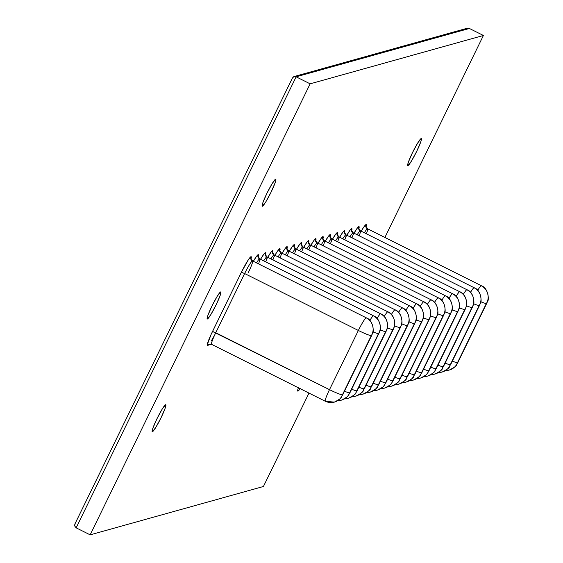 <?xml version="1.0" encoding="UTF-8"?>
<svg xmlns="http://www.w3.org/2000/svg" width="563" height="563" viewBox="0 0 563 563"><rect width="100%" height="100%" fill="white"/><g stroke="black" fill="none" stroke-linecap="round" stroke-linejoin="round"><path stroke-width="0.84" d="M300.142 388.66A15.124 1.605 -63.4 0 1 297.961 391.137L297.665 390.328L298.425 387.583M407.95 165.628L407.654 164.818L408.407 162.074L412.468 152.679L417.746 142.939L421.145 138.568A15.124 1.605 -63.4 0 1 421.314 138.575A15.124 1.605 -63.4 0 1 416.303 152.165A15.124 1.605 -63.4 0 1 407.95 165.628L407.95 165.628A15.124 1.605 -63.4 0 1 407.781 165.621A15.124 1.605 -63.4 0 1 412.785 152.031A15.124 1.605 -63.4 0 1 421.145 138.568L421.441 139.378L420.681 142.122L416.627 151.517L411.349 161.257L407.95 165.628M262.407 206.248L262.112 205.439L262.865 202.694L266.925 193.299L272.196 183.559L275.603 179.189A15.124 1.605 -63.4 0 1 275.771 179.196A15.124 1.605 -63.4 0 1 270.761 192.785A15.124 1.605 -63.4 0 1 262.407 206.248A15.124 1.605 -63.4 0 1 262.238 206.241A15.124 1.605 -63.4 0 1 267.242 192.652A15.124 1.605 -63.4 0 1 275.603 179.189L275.898 179.998L275.138 182.743L271.084 192.138L265.806 201.878L262.407 206.248M152.418 431.758L152.123 430.948L152.883 428.204L156.936 418.809L162.214 409.069L165.613 404.698A15.124 1.605 -63.4 0 1 165.782 404.706A15.124 1.605 -63.4 0 1 160.779 418.295A15.124 1.605 -63.4 0 1 152.418 431.758L152.418 431.758A15.124 1.605 -63.4 0 1 152.249 431.751A15.124 1.605 -63.4 0 1 157.253 418.154A15.124 1.605 -63.4 0 1 165.613 404.698L165.909 405.508L165.149 408.252L161.095 417.647L155.817 427.387L152.418 431.758M207.409 319.003L207.114 318.194L207.874 315.449L211.927 306.054L217.205 296.314L220.612 291.944A15.124 1.605 -63.4 0 1 220.78 291.951A15.124 1.605 -63.4 0 1 215.77 305.54A15.124 1.605 -63.4 0 1 207.409 319.003L207.409 319.003A15.124 1.605 -63.4 0 1 207.24 318.996A15.124 1.605 -63.4 0 1 212.251 305.406A15.124 1.605 -63.4 0 1 220.612 291.944L220.9 292.753L220.147 295.498L216.086 304.893L210.815 314.633L207.409 319.003M250.859 259.163L250.985 258.53L252.555 260.908A13.547 1.443 116.6 0 0 252.407 260.901A13.547 1.443 116.6 0 0 244.631 273.541L241.4 272.26A16.7 1.773 -63.4 0 1 250.978 256.679A3.153 3.118 -105.6 0 0 252.407 260.901A13.547 1.443 116.6 0 0 244.631 273.541L358.371 330.467A13.547 1.443 -63.4 0 1 366.147 317.821A12.604 12.47 74.4 0 1 371.854 334.704L342.438 394.783A12.604 1.203 -154 0 1 329.503 389.659A13.547 1.443 116.6 0 0 325.287 401.25M342.698 394.712L342.156 395.592A12.604 12.47 74.4 0 1 325.449 401.264A12.604 12.47 -105.6 0 0 342.156 395.592L371.573 335.52L342.698 394.712A12.604 1.203 26 0 0 342.818 394.628A12.604 1.203 26 0 0 342.811 394.48M252.315 263.09A16.7 1.773 -63.4 0 1 258.171 254.673A3.153 3.118 -105.6 0 0 259.599 258.896A13.547 1.443 116.6 0 0 256.503 262.879A13.547 1.443 116.6 0 1 259.599 258.896A3.153 3.118 74.4 0 1 258.171 254.673L258.206 256.883M349.89 392.707L349.349 393.586A12.604 12.47 74.4 0 1 337.8 400.567A12.604 12.47 -105.6 0 0 349.349 393.586L349.63 392.777A12.604 1.203 -154 0 1 344.486 391.222A12.604 1.203 26 0 0 349.63 392.777L379.047 332.698L349.89 392.707A12.604 1.203 26 0 0 350.01 392.622A12.604 1.203 26 0 0 350.003 392.474M373.339 315.815A13.547 1.443 116.6 0 0 369.842 320.467A13.547 1.443 -63.4 0 1 373.339 315.815A12.604 12.47 74.4 0 1 379.047 332.698L349.63 392.777L378.505 333.585A12.604 1.203 -154 0 1 372.973 331.867A12.604 1.203 26 0 0 378.505 333.585L379.047 332.698A12.604 12.47 -105.6 0 0 373.339 315.815A13.547 1.443 -63.4 0 1 373.487 315.822C381.123 318.348 381.038 331.34 379.821 331.121L378.885 333.423A12.604 1.203 -154 0 1 378.765 333.507M259.508 261.084A16.7 1.773 -63.4 0 1 265.363 252.667A3.153 3.118 -105.6 0 0 266.785 256.883A13.547 1.443 116.6 0 0 263.695 260.873A13.547 1.443 116.6 0 1 266.785 256.883A3.153 3.118 74.4 0 1 265.363 252.667L265.391 254.877M357.083 390.701L356.541 391.581A12.604 12.47 74.4 0 1 344.992 398.562A12.604 12.47 -105.6 0 0 356.541 391.581L356.822 390.771A12.604 1.203 -154 0 1 351.671 389.216A12.604 1.203 26 0 0 356.822 390.771L386.239 330.692L357.083 390.701A12.604 1.203 26 0 0 357.202 390.616A12.604 1.203 26 0 0 357.195 390.469M380.532 313.809A13.547 1.443 116.6 0 0 377.034 318.461A13.547 1.443 -63.4 0 1 380.532 313.809A12.604 12.47 74.4 0 1 386.239 330.692L356.822 390.771L385.69 331.572A12.604 1.203 -154 0 1 380.166 329.862A12.604 1.203 26 0 0 385.69 331.572L386.239 330.692A12.604 12.47 -105.6 0 0 380.532 313.809A13.547 1.443 -63.4 0 1 380.679 313.816C388.315 316.343 388.224 329.334 387.013 329.116L386.077 331.417A12.604 1.203 -154 0 1 385.951 331.501M266.7 259.079A16.7 1.773 -63.4 0 1 272.548 250.662A3.153 3.118 -105.6 0 0 273.977 254.877A13.547 1.443 116.6 0 0 270.887 258.867A13.547 1.443 116.6 0 1 273.977 254.877A3.153 3.118 74.4 0 1 272.548 250.662L272.583 252.871M364.275 388.695L363.726 389.575A12.604 12.47 74.4 0 1 352.185 396.549A12.604 12.47 -105.6 0 0 363.726 389.575L364.015 388.766A12.604 1.203 -154 0 1 358.863 387.203A12.604 1.203 26 0 0 364.015 388.766L393.424 328.686L364.275 388.695A12.604 1.203 26 0 0 364.395 388.611A12.604 1.203 26 0 0 364.388 388.463M387.717 311.803A13.547 1.443 116.6 0 0 384.226 316.455A13.547 1.443 -63.4 0 1 387.717 311.803A12.604 12.47 74.4 0 1 393.424 328.686L364.015 388.766L392.883 329.566A12.604 1.203 -154 0 1 387.358 327.856A12.604 1.203 26 0 0 392.883 329.566L393.424 328.686A12.604 12.47 -105.6 0 0 387.717 311.803A13.547 1.443 -63.4 0 1 387.872 311.811C395.507 314.337 395.416 327.328 394.206 327.11L393.263 329.411A12.604 1.203 -154 0 1 393.143 329.496M273.892 257.073A16.7 1.773 -63.4 0 1 279.741 248.649A3.153 3.118 -105.6 0 0 281.169 252.871A13.547 1.443 116.6 0 0 278.08 256.862A13.547 1.443 116.6 0 1 281.169 252.871A3.153 3.118 74.4 0 1 279.741 248.649L279.776 250.866M371.46 386.682L370.918 387.569A12.604 12.47 74.4 0 1 359.377 394.543A12.604 12.47 -105.6 0 0 370.918 387.569L371.2 386.76A12.604 1.203 -154 0 1 366.056 385.198A12.604 1.203 26 0 0 371.2 386.76L400.617 326.681L371.46 386.682A12.604 1.203 26 0 0 371.58 386.598A12.604 1.203 26 0 0 371.573 386.457M394.909 309.798A13.547 1.443 116.6 0 0 391.419 314.45A13.547 1.443 -63.4 0 1 394.909 309.798A12.604 12.47 74.4 0 1 400.617 326.681L371.2 386.76L400.075 327.56A12.604 1.203 -154 0 1 394.543 325.843A12.604 1.203 26 0 0 400.075 327.56L400.617 326.681A12.604 12.47 -105.6 0 0 394.909 309.798A13.547 1.443 -63.4 0 1 395.064 309.805C402.7 312.331 402.608 325.315 401.398 325.104L400.455 327.406A12.604 1.203 -154 0 1 400.335 327.49M281.078 255.067A16.7 1.773 -63.4 0 1 286.933 246.643A3.153 3.118 -105.6 0 0 288.362 250.866A13.547 1.443 116.6 0 0 285.265 254.856A13.547 1.443 116.6 0 1 288.362 250.866A3.153 3.118 74.4 0 1 286.933 246.643L286.968 248.86M378.653 384.677L378.111 385.556A12.604 12.47 74.4 0 1 366.562 392.538A12.604 12.47 -105.6 0 0 378.111 385.556L378.392 384.747A12.604 1.203 -154 0 1 373.248 383.192A12.604 1.203 26 0 0 378.392 384.747L407.809 324.675L378.653 384.677A12.604 1.203 26 0 0 378.772 384.592A12.604 1.203 26 0 0 378.765 384.445M402.102 307.792A13.547 1.443 116.6 0 0 398.604 312.444A13.547 1.443 -63.4 0 1 402.102 307.792A12.604 12.47 74.4 0 1 407.809 324.675L378.392 384.747L407.267 325.555A12.604 1.203 -154 0 1 401.736 323.838A12.604 1.203 26 0 0 407.267 325.555L407.809 324.675A12.604 12.47 -105.6 0 0 402.102 307.792A13.547 1.443 -63.4 0 1 402.249 307.792C409.885 310.319 409.794 323.31 408.583 323.092L407.647 325.4A12.604 1.203 -154 0 1 407.528 325.484M288.27 253.054A16.7 1.773 -63.4 0 1 294.125 244.638A3.153 3.118 -105.6 0 0 295.547 248.86A13.547 1.443 116.6 0 0 292.457 252.85A13.547 1.443 116.6 0 1 295.547 248.86A3.153 3.118 74.4 0 1 294.125 244.638L294.153 246.847M385.845 382.671L385.303 383.551A12.604 12.47 74.4 0 1 373.755 390.532A12.604 12.47 -105.6 0 0 385.303 383.551L385.585 382.741A12.604 1.203 -154 0 1 380.433 381.186A12.604 1.203 26 0 0 385.585 382.741L414.994 322.662L385.845 382.671A12.604 1.203 26 0 0 385.965 382.587A12.604 1.203 26 0 0 385.958 382.439M409.294 305.779A13.547 1.443 116.6 0 0 405.796 310.438A13.547 1.443 -63.4 0 1 409.294 305.779A12.604 12.47 74.4 0 1 414.994 322.662L385.585 382.741L414.452 323.549A12.604 1.203 -154 0 1 408.928 321.832A12.604 1.203 26 0 0 414.452 323.549L414.994 322.662A12.604 12.47 -105.6 0 0 409.294 305.779A13.547 1.443 -63.4 0 1 409.442 305.786C417.077 308.313 416.986 321.304 415.775 321.086L414.84 323.394A12.604 1.203 -154 0 1 414.713 323.472M295.462 251.049A16.7 1.773 -63.4 0 1 301.311 242.632A3.153 3.118 -105.6 0 0 302.739 246.854A13.547 1.443 116.6 0 0 299.65 250.838A13.547 1.443 116.6 0 1 302.739 246.854A3.153 3.118 74.4 0 1 301.311 242.632L301.346 244.842M393.037 380.665L392.488 381.545A12.604 12.47 74.4 0 1 380.947 388.526A12.604 12.47 -105.6 0 0 392.488 381.545L392.777 380.736A12.604 1.203 -154 0 1 387.625 379.18A12.604 1.203 26 0 0 392.777 380.736L422.187 320.657L393.037 380.665A12.604 1.203 26 0 0 393.157 380.581A12.604 1.203 26 0 0 393.143 380.433M416.479 303.774A13.547 1.443 116.6 0 0 412.989 308.425A13.547 1.443 -63.4 0 1 416.479 303.774A12.604 12.47 74.4 0 1 422.187 320.657L392.777 380.736L421.645 321.543A12.604 1.203 -154 0 1 416.12 319.826A12.604 1.203 26 0 0 421.645 321.543L422.187 320.657A12.604 12.47 -105.6 0 0 416.479 303.774A13.547 1.443 -63.4 0 1 416.634 303.781C424.27 306.307 424.178 319.298 422.968 319.08L422.025 321.382A12.604 1.203 26 0 0 422.018 321.234M360.172 232.991A16.7 1.773 -63.4 0 1 366.027 224.567A3.153 3.118 -105.6 0 0 367.456 228.789A13.547 1.443 116.6 0 0 364.36 232.779A13.547 1.443 116.6 0 1 367.456 228.789A3.153 3.118 74.4 0 1 366.027 224.567L366.063 226.783M457.747 362.6L457.205 363.487A12.604 12.47 74.4 0 1 445.657 370.461A12.604 12.47 -105.6 0 0 457.205 363.487L457.487 362.678A12.604 1.203 -154 0 1 452.342 361.115A12.604 1.203 26 0 0 457.487 362.678L486.904 302.598L457.747 362.6A12.604 1.203 26 0 0 457.867 362.516A12.604 1.203 26 0 0 457.86 362.375M481.442 285.842A13.547 1.443 116.6 0 0 481.358 285.722C488.98 288.249 488.895 301.233 487.685 301.022L486.742 303.323A12.604 1.203 26 0 0 486.728 303.168M481.196 285.715A13.547 1.443 116.6 0 0 477.705 290.367A13.547 1.443 -63.4 0 1 481.196 285.715A12.604 12.47 74.4 0 1 486.904 302.598L457.487 362.678L486.362 303.478A12.604 1.203 -154 0 1 480.83 301.761A12.604 1.203 26 0 0 486.362 303.478L486.904 302.598A12.604 12.47 -105.6 0 0 481.196 285.715A13.547 1.443 -63.4 0 1 481.351 285.722L367.604 228.796A13.547 1.443 116.6 0 0 367.456 228.789M352.987 234.996A16.7 1.773 -63.4 0 1 358.835 226.579A3.153 3.118 -105.6 0 0 360.264 230.795A13.547 1.443 116.6 0 0 357.174 234.785A13.547 1.443 116.6 0 1 360.264 230.795A3.153 3.118 74.4 0 1 358.835 226.579L358.87 228.789M450.555 364.606L450.013 365.493A12.604 12.47 74.4 0 1 438.471 372.467A12.604 12.47 -105.6 0 0 450.013 365.493L450.301 364.683A12.604 1.203 -154 0 1 445.15 363.121A12.604 1.203 26 0 0 450.301 364.683L479.711 304.604L450.555 364.606A12.604 1.203 26 0 0 450.681 364.528A12.604 1.203 26 0 0 450.667 364.381M474.257 287.848A13.547 1.443 116.6 0 0 474.166 287.735C481.794 290.255 481.703 303.246 480.492 303.028L479.549 305.329A12.604 1.203 -154 0 1 479.43 305.413M474.004 287.721A13.547 1.443 116.6 0 0 470.513 292.373A13.547 1.443 -63.4 0 1 474.004 287.721A12.604 12.47 74.4 0 1 479.711 304.604L450.301 364.683L479.169 305.484A12.604 1.203 -154 0 1 473.638 303.774A12.604 1.203 26 0 0 479.169 305.484L479.711 304.604A12.604 12.47 -105.6 0 0 474.004 287.721A13.547 1.443 -63.4 0 1 474.159 287.728L360.419 230.802A13.547 1.443 116.6 0 0 360.264 230.795M345.795 237.002A16.7 1.773 -63.4 0 1 351.65 228.585A3.153 3.118 -105.6 0 0 353.071 232.8A13.547 1.443 116.6 0 0 349.982 236.791A13.547 1.443 116.6 0 1 353.071 232.8A3.153 3.118 74.4 0 1 351.65 228.585L351.678 230.795M443.37 366.619L442.828 367.498A12.604 12.47 74.4 0 1 431.279 374.479A12.604 12.47 -105.6 0 0 442.828 367.498L443.109 366.689A12.604 1.203 -154 0 1 437.958 365.134A12.604 1.203 26 0 0 443.109 366.689L472.519 306.61L443.37 366.619A12.604 1.203 26 0 0 443.489 366.534A12.604 1.203 26 0 0 443.482 366.386M467.065 289.854A13.547 1.443 116.6 0 0 466.98 289.741C474.602 292.26 474.51 305.252 473.3 305.033L472.357 307.335A12.604 1.203 26 0 0 472.35 307.187M466.818 289.727A13.547 1.443 116.6 0 0 463.321 294.379A13.547 1.443 -63.4 0 1 466.818 289.727A12.604 12.47 74.4 0 1 472.519 306.61L443.109 366.689L471.977 307.489A12.604 1.203 -154 0 1 466.453 305.779A12.604 1.203 26 0 0 471.977 307.489L472.519 306.61A12.604 12.47 -105.6 0 0 466.818 289.727A13.547 1.443 -63.4 0 1 466.966 289.734L353.226 232.808A13.547 1.443 116.6 0 0 353.071 232.8M338.602 239.008A16.7 1.773 -63.4 0 1 344.457 230.591A3.153 3.118 -105.6 0 0 345.886 234.813A13.547 1.443 116.6 0 0 342.79 238.796A13.547 1.443 116.6 0 1 345.886 234.813A3.153 3.118 74.4 0 1 344.457 230.591L344.493 232.8M436.177 368.624L435.635 369.504A12.604 12.47 74.4 0 1 424.087 376.485A12.604 12.47 -105.6 0 0 435.635 369.504L435.917 368.695A12.604 1.203 -154 0 1 430.772 367.139A12.604 1.203 26 0 0 435.917 368.695L465.334 308.615L436.177 368.624A12.604 1.203 26 0 0 436.297 368.54A12.604 1.203 26 0 0 436.29 368.392M459.626 291.733A13.547 1.443 116.6 0 0 456.129 296.384A13.547 1.443 -63.4 0 1 459.626 291.733A12.604 12.47 74.4 0 1 465.334 308.615L435.917 368.695L464.792 309.502A12.604 1.203 -154 0 1 459.26 307.785A12.604 1.203 26 0 0 464.792 309.502L465.334 308.615A12.604 12.47 -105.6 0 0 459.626 291.733A13.547 1.443 -63.4 0 1 459.774 291.74C467.41 294.266 467.318 307.257 466.108 307.039L465.172 309.34A12.604 1.203 26 0 0 465.158 309.193M331.41 241.013A16.7 1.773 -63.4 0 1 337.265 232.596A3.153 3.118 -105.6 0 0 338.694 236.819A13.547 1.443 116.6 0 0 335.597 240.809A13.547 1.443 116.6 0 1 338.694 236.819A3.153 3.118 74.4 0 1 337.265 232.596L337.3 234.806M428.985 370.63L428.443 371.51A12.604 12.47 74.4 0 1 416.901 378.491A12.604 12.47 -105.6 0 0 428.443 371.51L428.725 370.7A12.604 1.203 -154 0 1 423.58 369.145A12.604 1.203 26 0 0 428.725 370.7L458.141 310.621L428.985 370.63A12.604 1.203 26 0 0 429.105 370.545A12.604 1.203 26 0 0 429.097 370.398M452.68 293.872A13.547 1.443 116.6 0 0 452.596 293.752C460.217 296.272 460.133 309.263 458.922 309.045L457.979 311.353A12.604 1.203 -154 0 1 457.86 311.43M452.434 293.738A13.547 1.443 116.6 0 0 448.943 298.397A13.547 1.443 -63.4 0 1 452.434 293.738A12.604 12.47 74.4 0 1 458.141 310.621L428.725 370.7L457.599 311.508A12.604 1.203 -154 0 1 452.068 309.791A12.604 1.203 26 0 0 457.599 311.508L458.141 310.621A12.604 12.47 -105.6 0 0 452.434 293.738A13.547 1.443 -63.4 0 1 452.589 293.745L338.842 236.826A13.547 1.443 116.6 0 0 338.694 236.819M324.225 243.026A16.7 1.773 -63.4 0 1 330.073 234.602A3.153 3.118 -105.6 0 0 331.501 238.825A13.547 1.443 116.6 0 0 328.412 242.815A13.547 1.443 116.6 0 1 331.501 238.825A3.153 3.118 74.4 0 1 330.073 234.602L330.108 236.819M421.793 372.636L421.251 373.515A12.604 12.47 74.4 0 1 409.709 380.497A12.604 12.47 -105.6 0 0 421.251 373.515L421.539 372.706A12.604 1.203 -154 0 1 416.388 371.151A12.604 1.203 26 0 0 421.539 372.706L450.949 312.634L421.793 372.636A12.604 1.203 26 0 0 421.919 372.551A12.604 1.203 26 0 0 421.905 372.403M445.495 295.878A13.547 1.443 116.6 0 0 445.403 295.758C453.032 298.277 452.941 311.269 451.73 311.05L450.787 313.359A12.604 1.203 26 0 0 450.78 313.204M445.242 295.751A13.547 1.443 116.6 0 0 441.751 300.403A13.547 1.443 -63.4 0 1 445.242 295.751A12.604 12.47 74.4 0 1 450.949 312.634L421.539 372.706L450.407 313.514A12.604 1.203 -154 0 1 444.883 311.796A12.604 1.203 26 0 0 450.407 313.514L450.949 312.634A12.604 12.47 -105.6 0 0 445.242 295.751A13.547 1.443 -63.4 0 1 445.396 295.751L331.656 238.832A13.547 1.443 116.6 0 0 331.501 238.825M317.032 245.032A16.7 1.773 -63.4 0 1 322.888 236.608A3.153 3.118 -105.6 0 0 324.309 240.83A13.547 1.443 116.6 0 0 321.22 244.821A13.547 1.443 116.6 0 1 324.309 240.83A3.153 3.118 74.4 0 1 322.888 236.608L322.916 238.825M414.607 374.641L414.065 375.528A12.604 12.47 74.4 0 1 402.517 382.502A12.604 12.47 -105.6 0 0 414.065 375.528L414.347 374.719A12.604 1.203 -154 0 1 409.195 373.156A12.604 1.203 26 0 0 414.347 374.719L443.757 314.64L414.607 374.641A12.604 1.203 26 0 0 414.727 374.557A12.604 1.203 26 0 0 414.72 374.416M438.056 297.757A13.547 1.443 116.6 0 0 434.559 302.408A13.547 1.443 -63.4 0 1 438.056 297.757A12.604 12.47 74.4 0 1 443.757 314.64L414.347 374.719L443.215 315.519A12.604 1.203 -154 0 1 437.69 313.802A12.604 1.203 26 0 0 443.215 315.519L443.757 314.64A12.604 12.47 -105.6 0 0 438.056 297.757A13.547 1.443 -63.4 0 1 438.204 297.764C445.84 300.29 445.748 313.274 444.538 313.063L443.595 315.364A12.604 1.203 26 0 0 443.588 315.21M309.84 247.037A16.7 1.773 -63.4 0 1 315.695 238.621A3.153 3.118 -105.6 0 0 317.124 242.836A13.547 1.443 116.6 0 0 314.027 246.826A13.547 1.443 116.6 0 1 317.124 242.836A3.153 3.118 74.4 0 1 315.695 238.621L315.73 240.83M407.415 376.654L406.873 377.534A12.604 12.47 74.4 0 1 395.325 384.508A12.604 12.47 -105.6 0 0 406.873 377.534L407.155 376.724A12.604 1.203 -154 0 1 402.01 375.162A12.604 1.203 26 0 0 407.155 376.724L436.571 316.645L407.415 376.654A12.604 1.203 26 0 0 407.535 376.57A12.604 1.203 26 0 0 407.528 376.422M430.864 299.762A13.547 1.443 116.6 0 0 427.366 304.414A13.547 1.443 -63.4 0 1 430.864 299.762A12.604 12.47 74.4 0 1 436.571 316.645L407.155 376.724L436.029 317.525A12.604 1.203 -154 0 1 430.498 315.815A12.604 1.203 26 0 0 436.029 317.525L436.571 316.645A12.604 12.47 -105.6 0 0 430.864 299.762A13.547 1.443 -63.4 0 1 431.012 299.769C438.647 302.296 438.556 315.287 437.345 315.069L436.409 317.37A12.604 1.203 26 0 0 436.395 317.222M400.223 378.66L399.681 379.539A12.604 12.47 74.4 0 1 388.139 386.521A12.604 12.47 -105.6 0 0 399.681 379.539L399.962 378.73A12.604 1.203 -154 0 1 394.818 377.175A12.604 1.203 26 0 0 399.962 378.73L429.379 318.651L400.223 378.66A12.604 1.203 26 0 0 400.342 378.575A12.604 1.203 26 0 0 400.335 378.427M423.672 301.768A13.547 1.443 116.6 0 0 420.181 306.42A13.547 1.443 -63.4 0 1 423.672 301.768A12.604 12.47 74.4 0 1 429.379 318.651L399.962 378.73L429.379 318.651A12.604 12.47 -105.6 0 0 423.672 301.768A13.547 1.443 -63.4 0 1 423.826 301.775C431.455 304.301 431.371 317.293 430.16 317.075L429.217 319.376A12.604 1.203 26 0 0 429.203 319.228M302.648 249.043A16.7 1.773 -63.4 0 1 308.503 240.626A3.153 3.118 -105.6 0 0 309.931 244.842A13.547 1.443 116.6 0 0 306.842 248.832A13.547 1.443 116.6 0 1 309.931 244.842A3.153 3.118 74.4 0 1 308.503 240.626L308.538 242.836M90.157 534.85L263.428 486.488L308.981 393.087L263.428 486.488L90.157 534.85L310.136 83.831L90.157 534.85L76.153 527.841L90.157 534.85M469.359 28.446L483.399 35.476L469.394 28.467L296.131 76.821L310.136 83.831L483.399 35.476L384.895 237.445L483.399 35.476L310.136 83.831L296.131 76.821L76.153 527.841L74.703 525.99L74.816 524.216M300.227 388.533L297.961 391.137A15.124 1.605 -63.4 0 1 297.792 391.13A15.124 1.605 -63.4 0 1 298.355 387.773M214.151 335.942L211.294 340.925M325.449 401.264A13.547 1.443 -63.4 0 1 325.301 401.257A13.547 1.443 -63.4 0 1 329.503 389.659L212.525 331.459A16.7 1.773 -63.4 0 0 209.021 344.303L207.536 345.752L207.212 344.866L211.146 334.359L241.4 272.26L248.473 259.55L250.978 256.679L251.014 258.889M253.026 261.844L256.735 256.052L258.171 254.673A16.7 1.773 -63.4 0 1 258.093 257.27M260.212 259.839L263.927 254.047L265.363 252.667A16.7 1.773 -63.4 0 1 265.286 255.264M267.404 257.833L271.12 252.041L272.548 250.662A16.7 1.773 -63.4 0 1 272.471 253.259M274.596 255.827L277.235 251.527L279.741 248.649A16.7 1.773 -63.4 0 1 279.663 251.253M281.781 253.814L285.497 248.03L286.933 246.643A16.7 1.773 -63.4 0 1 286.856 249.247M288.974 251.809L292.69 246.017L294.125 244.638A16.7 1.773 -63.4 0 1 294.041 247.234M296.166 249.803L299.882 244.011L301.311 242.632A16.7 1.773 -63.4 0 1 301.233 245.229M303.358 247.797L307.067 242.006L308.503 240.626A16.7 1.773 -63.4 0 1 308.425 243.223M310.544 245.792L314.26 240L315.695 238.621A16.7 1.773 -63.4 0 1 315.618 241.217M317.736 243.786L321.452 237.994L322.888 236.608A16.7 1.773 -63.4 0 1 322.803 239.212M324.928 241.773L328.644 235.988L330.073 234.602A16.7 1.773 -63.4 0 1 329.995 237.199M332.121 239.768L335.829 233.976L337.265 232.596A16.7 1.773 -63.4 0 1 337.188 235.193M339.306 237.762L343.022 231.97L344.457 230.591A16.7 1.773 -63.4 0 1 344.38 233.188M346.498 235.756L350.214 229.964L351.65 228.585A16.7 1.773 -63.4 0 1 351.565 231.182M353.691 233.751L357.406 227.959L358.835 226.579A16.7 1.773 -63.4 0 1 358.758 229.176M360.883 231.745L363.522 227.445L366.027 224.567A16.7 1.773 -63.4 0 1 365.95 227.171M292.957 77.194L293.872 76.624L292.387 78.116L74.985 523.822L292.5 77.842L75.16 523.499L74.703 525.99L76.153 527.841L296.131 76.821L469.394 28.467L466.882 28.333M293.872 76.624L296.131 76.821L294.02 76.575L467.065 28.277M308.383 243.11L308.51 242.477L310.079 244.849A13.547 1.443 116.6 0 0 309.931 244.842M308.841 249.831A13.547 1.443 116.6 0 0 310.093 244.856M423.306 317.821A12.604 1.203 26 0 0 428.837 319.531A12.604 1.203 -154 0 1 423.306 317.821M388.118 386.528L391.862 386.07C402.475 380.497 397.647 381.088 400.342 378.575L429.217 319.376A12.604 1.203 -154 0 1 429.097 319.46M315.569 241.098L315.702 240.464L317.272 242.843A13.547 1.443 116.6 0 0 317.124 242.836M395.31 384.522L399.054 384.065C409.667 378.491 404.839 379.082 407.535 376.57L436.409 317.37A12.604 1.203 -154 0 1 436.29 317.455M316.026 247.826A13.547 1.443 116.6 0 0 317.286 242.85M322.761 239.092L322.888 238.459L324.464 240.837A13.547 1.443 116.6 0 0 324.309 240.83M402.496 382.516L406.247 382.059C416.859 376.485 412.032 377.076 414.727 374.557L443.595 315.364A12.604 1.203 -154 0 1 443.475 315.449M323.218 245.82A13.547 1.443 116.6 0 0 324.471 240.844M409.688 380.511L413.432 380.046C424.052 374.479 419.224 375.071 421.919 372.551L450.787 313.359A12.604 1.203 -154 0 1 450.667 313.443M330.411 243.814A13.547 1.443 116.6 0 0 331.663 238.839M337.603 241.809A13.547 1.443 116.6 0 0 338.856 236.833M344.788 239.803A13.547 1.443 116.6 0 0 346.048 234.82A13.547 1.443 116.6 0 0 345.886 234.813M424.073 376.492L427.817 376.035C438.429 370.461 433.601 371.052 436.297 368.54L465.172 309.34A12.604 1.203 -154 0 1 465.052 309.425M431.258 374.486L435.009 374.029C445.622 368.455 440.794 369.046 443.489 366.534L472.357 307.335A12.604 1.203 -154 0 1 472.237 307.419M351.981 237.79A13.547 1.443 116.6 0 0 353.233 232.815M359.173 235.784A13.547 1.443 116.6 0 0 360.426 230.809L358.842 228.423L358.715 229.057M445.643 370.475L449.387 370.018C459.999 364.444 455.171 365.035 457.867 362.516L486.742 303.323A12.604 1.203 -154 0 1 486.622 303.408M366.365 233.779A13.547 1.443 116.6 0 0 367.618 228.803L366.034 226.417L365.901 227.051M301.191 245.116L301.318 244.483L302.894 246.854A13.547 1.443 116.6 0 0 302.739 246.854M380.926 388.533L384.67 388.076C395.289 382.502 390.462 383.093 393.157 380.581L422.025 321.382A12.604 1.203 -154 0 1 421.905 321.466M301.648 251.844A13.547 1.443 116.6 0 0 302.901 246.861M294.456 253.85A13.547 1.443 116.6 0 0 295.709 248.874A13.547 1.443 116.6 0 0 295.547 248.86M286.806 249.127L286.94 248.494L288.509 250.873A13.547 1.443 116.6 0 0 288.362 250.866M287.264 255.855A13.547 1.443 116.6 0 0 288.523 250.88M280.078 257.861A13.547 1.443 116.6 0 0 281.331 252.886A13.547 1.443 116.6 0 0 281.169 252.871M272.886 259.867A13.547 1.443 116.6 0 0 274.139 254.891A13.547 1.443 116.6 0 0 273.977 254.877M265.694 261.872A13.547 1.443 116.6 0 0 266.946 256.897A13.547 1.443 116.6 0 0 266.785 256.883M258.501 263.885A13.547 1.443 116.6 0 0 259.761 258.903A13.547 1.443 116.6 0 0 259.599 258.896M211.589 344.345A13.547 1.443 116.6 0 1 215.763 332.74L244.631 273.541L241.4 272.26L212.525 331.459L215.763 332.74L244.631 273.541L358.371 330.467A12.604 1.203 26 0 0 371.313 335.59L371.854 334.704A12.604 12.47 -105.6 0 0 366.147 317.821A13.547 1.443 116.6 0 0 358.371 330.467L329.503 389.659A12.604 1.203 26 0 0 342.438 394.783L371.313 335.59A12.604 1.203 -154 0 1 358.371 330.467L329.503 389.659L215.763 332.74A13.547 1.443 116.6 0 0 211.561 344.331L325.301 401.257L334.338 402.123C344.95 396.556 340.129 397.14 342.818 394.628L371.693 335.435A12.604 1.203 -154 0 1 371.573 335.52M366.147 317.821A13.547 1.443 -63.4 0 1 366.302 317.828C373.938 320.354 373.846 333.345 372.636 333.127L371.693 335.435M252.407 260.901A3.153 3.118 74.4 0 1 250.978 256.679A16.7 1.773 -63.4 0 1 250.901 259.276M248.36 272.499A13.547 1.443 116.6 0 0 252.569 260.915M337.786 400.575L341.53 400.117C352.142 394.543 347.315 395.135 350.01 392.622L378.885 333.423M344.971 398.569L348.722 398.111C359.335 392.538 354.507 393.129 357.202 390.616L386.077 331.417M352.164 396.563L355.915 396.106C366.527 390.532 361.699 391.123 364.395 388.611L393.263 329.411M359.356 394.557L363.1 394.1C373.712 388.526 368.892 389.117 371.58 386.598L400.455 327.406M366.548 392.552L370.292 392.087C380.905 386.521 376.077 387.112 378.772 384.592L407.647 325.4M373.733 390.546L377.484 390.082C388.097 384.515 383.269 385.099 385.965 382.587L414.84 323.394M438.45 372.481L442.194 372.023C452.814 366.45 447.986 367.041 450.681 364.528L479.549 305.329M416.88 378.505L420.624 378.04C431.237 372.474 426.409 373.058 429.105 370.545L457.979 311.353M310.079 244.849L423.826 301.775M317.272 242.843L431.012 299.769M324.464 240.837L438.204 297.764M329.953 237.086L330.08 236.453L331.656 238.832M337.146 235.081L337.272 234.447L338.842 236.826M344.331 233.075L344.465 232.442L346.034 234.813L459.774 291.74M351.523 231.062L351.65 230.436L353.226 232.808M302.894 246.854L416.634 303.781M293.999 247.122L294.125 246.488L295.702 248.867L409.442 305.786M288.509 250.873L402.249 307.792M279.621 251.133L279.748 250.5L281.317 252.878L395.064 309.805M272.429 253.139L272.555 252.506L274.132 254.884L387.872 311.811M265.236 255.152L265.363 254.518L266.939 256.89L380.679 313.816M258.044 257.157L258.178 256.524L259.747 258.903L373.487 315.822M252.555 260.908L366.302 317.828M211.561 344.331L208.718 344.5"/></g></svg>
